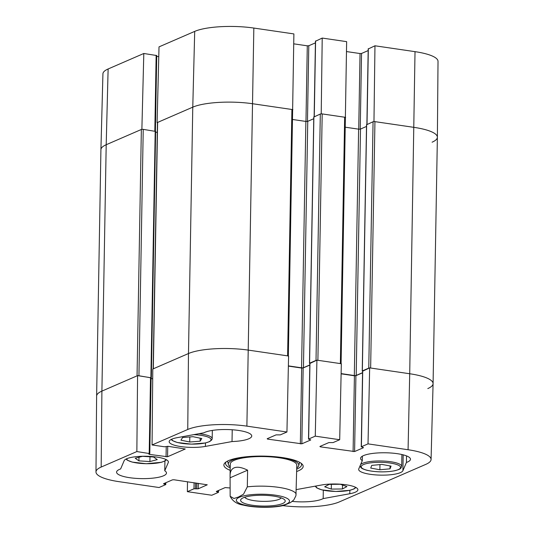 <?xml version="1.0" encoding="UTF-8"?>
<svg xmlns="http://www.w3.org/2000/svg" width="534" height="534" viewBox="0 0 534 534"><rect width="100%" height="100%" fill="white"/><g stroke="black" fill="none" stroke-linecap="round" stroke-linejoin="round"><path stroke-width="0.8" d="M292.625 109.744L293.887 33.922L253.837 28.055A43.675 10.567 -179 0 0 194.703 31.393L159.019 46.879L157.096 122.646L192.774 107.154A44.362 10.733 1 0 1 252.836 103.763L292.886 109.63M157.096 122.646L157.45 122.693M142.364 129.321L141.877 129.248L143.806 53.487L108.122 68.973A43.675 10.567 -179 0 0 102.928 73.819L100.919 149.66A44.362 10.733 1 0 1 106.199 144.734L141.877 129.248M368.333 48.921L374.968 45.79L373.967 121.498L414.017 127.366A44.362 10.733 1 0 1 437.379 137.225A44.362 10.733 1 0 1 432.099 142.198M345.371 117.467L346.639 41.645L322.216 38.068L321.214 113.775L345.638 117.353M293.76 43.841L307.29 45.824L308.792 45.737L315.427 42.86M315.581 41.198L322.216 38.068M346.506 51.564L360.043 53.547L361.545 53.46L368.173 50.583M415.018 51.658L409.711 373.747A44.362 10.733 1 0 1 433.081 383.632A44.362 10.733 -179 0 0 409.711 373.747L370.643 368.026L374.941 121.645L414.017 127.366A44.362 10.733 1 0 1 437.379 137.251L438.02 61.363A43.675 10.567 -179 0 0 415.018 51.658L374.968 45.79M143.806 53.487L156.729 55.543L155.407 131.164M156.716 56.364L158.772 56.671M296.764 467.904A35.224 8.524 -179 0 0 298.693 465.668A35.224 8.524 -179 0 0 279.335 457.164A35.224 8.524 -179 0 0 279.202 457.144M248.156 456.603A35.224 8.524 -179 0 0 228.385 464.44A35.224 8.524 -179 0 0 230.234 466.743M296.737 465.701A33.268 8.05 -179 0 0 278.454 457.671A33.268 8.05 -179 0 0 230.334 464.54M362.706 371.15L369.661 367.879L368.019 443.874L408.069 449.735A43.675 10.567 1 0 1 431.071 459.494A43.675 10.567 1 0 1 425.878 464.34L339.297 501.92A43.675 10.567 1 0 1 282.967 505.638M101.173 467.056L101.901 391.115L106.199 144.734A44.362 10.733 1 0 0 100.919 149.687L96.621 396.061A44.362 10.733 1 0 1 101.901 391.115A44.362 10.733 -179 0 0 96.621 396.088L95.98 471.949A43.675 10.567 1 0 1 101.173 467.056L136.858 451.564L137.578 375.629L101.901 391.115L137.051 375.856L141.356 129.475L106.199 144.734L108.122 68.973M137.578 375.629L151.109 377.772L149.78 453.62L136.858 451.564M151.089 378.599L152.704 378.833M153.158 368.947A1.388 0.334 1 0 1 153.318 368.794L188.475 353.535L152.797 369.021L152.07 444.962L187.754 429.476A43.675 10.567 1 0 1 246.888 426.139L286.938 431.999L288.587 356.011L248.537 350.144A44.362 10.733 -179 0 0 188.475 353.535A44.362 10.733 1 0 1 248.537 350.144L287.612 355.864A1.388 0.334 1 0 1 288.34 356.178M288.367 366.104L301.663 368.053L303.165 367.966L309.8 365.089M309.96 363.427L316.916 360.156L315.267 436.151L339.691 439.722L341.333 363.734L316.916 360.156M341.119 373.827L354.416 375.776L355.918 375.689L362.546 372.812M408.069 449.735L409.711 373.747L369.661 367.879M362.299 460.635A24.951 6.034 1 0 1 360.577 458.379A24.951 6.034 1 0 1 385.628 452.779A24.951 6.034 1 0 1 410.472 459.247A24.951 6.034 1 0 1 406.421 462.457L402.903 470.688A22.181 5.367 1 0 1 379.661 475.113A22.181 5.367 1 0 1 358.668 469.386A22.181 5.367 1 0 1 358.781 468.865L362.299 460.635L362.372 456.183M406.421 462.457L406.534 455.902M232.023 441.558L205.403 446.411A22.181 5.367 1 0 1 181.814 446.718A22.181 5.367 1 0 1 169.158 441.645A22.181 5.367 1 0 1 177.261 437.653L203.888 432.8A24.951 6.034 1 0 1 231.889 429.743A24.951 6.034 1 0 1 251.741 436.004A24.951 6.034 1 0 1 232.023 441.558L232.23 429.77M164.752 470.761A24.951 6.034 1 0 1 166.475 473.017A24.951 6.034 1 0 1 141.423 478.618A24.951 6.034 1 0 1 116.579 472.149A24.951 6.034 1 0 1 120.631 468.939L124.148 460.709A22.181 5.367 1 0 1 147.391 456.276A22.181 5.367 1 0 1 168.384 462.003A22.181 5.367 1 0 1 168.27 462.531L164.752 470.761L164.926 460.982M296.23 489.618L321.648 484.985A22.181 5.367 1 0 1 345.238 484.672A22.181 5.367 1 0 1 357.893 489.751A22.181 5.367 1 0 1 349.79 493.743L323.17 498.596L323.31 490.212M323.17 498.596A24.951 6.034 1 0 1 292.272 501.413M301.022 463.205A37.981 9.191 1 0 1 301.53 464.747A37.981 9.191 1 0 1 296.744 469.099M230.214 467.938A37.981 9.191 1 0 1 225.575 463.419A37.981 9.191 1 0 1 226.136 461.897M296.697 471.495A39.649 9.592 -179 0 0 301.957 463.973A39.649 9.592 -179 0 0 268.375 456.256A39.649 9.592 -179 0 0 228.605 460.582A39.649 9.592 -179 0 0 225.181 462.638A39.649 9.592 -179 0 0 230.167 470.334M95.98 471.949A43.675 10.567 1 0 0 118.982 481.661L159.032 487.522L165.667 484.645L163.537 483.724L172.455 479.852L173.957 479.766L207.265 484.805L198.214 488.804L193.989 488.79L187.361 491.667L187.494 481.748M218.573 490.452L218.413 492.368L211.784 495.245L187.361 491.667M218.546 492.241L216.29 491.447L225.208 487.575L230.02 487.976M368.019 443.874L361.391 446.751L363.514 447.672L354.596 451.544L320.367 446.838L319.913 446.464L328.837 442.593L333.062 442.599L339.691 439.722M315.267 436.151L308.639 439.028L310.761 439.949L301.844 443.821L267.621 439.115L267.167 438.741L276.085 434.87L280.31 434.876L286.938 431.999M152.07 444.962L164.412 446.771L168.07 446.317L185.265 448.994L167.556 456.75L149.447 454.401L148.859 454.154L149.78 453.62M331.287 489.084L324.699 486.788L329.151 484.378L340.332 484.265L346.92 486.561L342.468 488.97L331.287 489.084L331.374 484.358M342.468 488.97L342.534 485.032M371.737 465.381L381.903 464.42L391.062 466.122L390.034 468.819L379.868 469.773L370.709 468.071L371.737 465.381M379.868 469.773L379.954 464.607M390.034 468.819L390.08 465.942M182.608 437.513L193.021 436.699L201.799 438.521L200.143 441.184L189.724 441.998L180.946 440.176L182.608 437.513M189.724 441.998L189.817 436.952M200.143 441.184L200.197 438.187M142.558 456.31L153.532 457.011L157.25 459.62L149.9 461.563L138.92 460.862L135.209 458.252L142.558 456.31M138.92 460.862L138.987 457.251M149.9 461.563L149.981 456.784M138.066 375.702A1.388 0.334 1 0 1 138.933 375.749L143.232 129.368A1.388 0.334 -179 0 0 141.356 129.475M143.232 129.368L155.534 131.404M155.621 132.172L157.283 132.419M153.318 368.794L157.617 122.413A1.388 0.334 -179 0 0 157.457 122.573L153.158 368.867M157.617 122.413L192.774 107.154A44.362 10.733 1 0 1 252.836 103.763L291.911 109.49L287.612 355.864M292.478 109.951A1.388 0.334 -179 0 0 292.639 109.797A1.388 0.334 -179 0 0 291.911 109.49M292.472 119.469L305.875 121.432A1.388 0.334 -179 0 0 307.751 121.325L313.758 118.715M313.885 117.006L320.313 114.029L316.015 360.403A1.388 0.334 1 0 1 316.655 360.27M322.189 113.922L344.657 117.213L340.358 363.587L317.89 360.303L322.189 113.922A1.388 0.334 -179 0 0 320.313 114.029M345.224 117.674A1.388 0.334 -179 0 0 345.391 117.52A1.388 0.334 -179 0 0 344.657 117.213M345.218 127.192L358.621 129.155A1.388 0.334 -179 0 0 360.497 129.048L366.504 126.438M366.631 124.729L373.066 121.752L368.767 368.133A1.388 0.334 1 0 1 369.401 367.993M374.941 121.645A1.388 0.334 -179 0 0 373.066 121.752M316.015 360.403L309.587 363.193L309.827 363.46M368.767 368.133L362.339 370.923L362.579 371.183M340.358 363.587A1.388 0.334 1 0 1 341.086 363.901M151.102 377.838L138.933 375.749M152.704 378.76L151.095 378.519M362.553 372.672L356.198 375.429A1.388 0.334 1 0 1 354.322 375.536L341.119 373.6M309.8 364.949L303.445 367.706A1.388 0.334 1 0 1 301.57 367.813L288.373 365.877M431.071 459.494L433.081 383.652A44.362 10.733 1 0 1 427.801 388.578M230.154 496.286L230.081 475.347C230.174 471.522 231.516 469.026 234.106 467.864C237.31 466.549 241.802 467.317 247.602 470.18L247.309 486.854L243.544 494.17L238.498 497L233.979 498.496L230.154 496.286C232.63 501.246 237.089 504.196 243.537 505.144C253.857 507.721 271.953 508.188 283.554 505.504L290.623 502.527L293.827 499.911L295.936 495.712L296.811 465.201M230.194 477.736L247.602 470.18M281.198 497.868A18.43 4.459 1 0 1 279.215 499.277A18.43 4.459 1 0 1 259.778 501.239A18.43 4.459 1 0 1 244.746 497.234M282.566 503.542A22.308 5.4 -179 0 0 284.542 499.697A22.308 5.4 -179 0 0 263.008 495.265A22.308 5.4 -179 0 0 241.335 498.943A22.308 5.4 -179 0 0 254.751 505.551A22.308 5.4 -179 0 0 282.566 503.542M305.969 121.445L307.29 45.824M307.471 121.405L308.792 45.737M314.266 116.652L315.587 40.944M358.721 129.168L360.043 53.547M360.223 129.128L361.545 53.46M367.018 124.375L368.333 48.667M154.827 131.07L156.148 55.296M187.754 429.476L188.475 353.535L192.774 107.154L194.703 31.393M246.888 426.139L253.837 28.055M402.903 470.688L403.177 454.834M205.403 446.411L205.463 442.966M168.27 462.531L168.29 461.476M349.79 493.743L349.85 490.299M198.314 483.33L198.214 488.804M196.812 483.116L196.712 488.884M195.598 482.936L195.491 488.71M194.096 482.716L193.989 488.79M165.233 482.99L165.213 484.271M163.998 483.524L163.991 484.098M301.663 368.053L300.342 443.901M303.165 367.966L301.844 443.821M267.627 438.541L267.621 439.115M309.96 363.173L308.639 439.028M217.985 490.713L217.959 491.994M216.751 491.247L216.737 491.821M354.416 375.776L353.094 451.624M355.918 375.689L354.596 451.544M320.38 446.264L320.367 446.838M362.713 370.896L361.391 446.751M167.736 446.284L167.556 456.75M166.234 446.544L166.054 456.83M149.453 453.827L149.447 454.401M150.521 377.525L149.2 453.373M355.424 487.228A19.685 4.759 1 0 1 334.538 491.407A19.685 4.759 1 0 1 316.141 485.987M400.487 467.844A19.685 4.759 1 0 1 369.535 470.788A19.685 4.759 1 0 1 372.645 462.624A19.685 4.759 1 0 1 400.487 467.844M360.116 465.648L360.804 467.39C361.278 467.764 361.198 468.598 366.858 470.26C376.223 472.256 385.581 472.41 394.92 470.721C401.228 468.965 399.746 468.832 400.941 468.104L401.695 466.376A20.793 5.033 -179 0 0 383.212 461.049A20.793 5.033 -179 0 0 360.61 464.593M193.735 434.649A19.685 4.759 1 0 1 210.85 440.363A19.685 4.759 1 0 1 190.318 444.081A19.685 4.759 1 0 1 171.714 439.208M171.154 439.475L172.402 440.59L177.348 442.512L191.399 444.134L205.41 442.973L209.655 441.598L211.811 439.869L212.192 438.628A20.793 5.033 -179 0 0 198.948 433.701M165.914 459.48A19.685 4.759 1 0 1 161.155 462.284A19.685 4.759 1 0 1 139.761 463.318A19.685 4.759 1 0 1 126.591 458.793M309.587 363.193L313.885 116.819M362.339 370.923L366.638 124.542M150.895 377.505L155.2 131.124M354.322 375.536L358.621 129.155M356.198 375.429L360.497 129.048M301.57 367.813L305.875 121.432M303.445 367.706L307.751 121.325M247.309 486.854A33.268 8.05 1 0 1 296.15 494.003M239.472 497.234A26.613 6.441 1 0 1 285.543 497.648A26.613 6.441 1 0 1 263.729 507.113A26.613 6.441 1 0 1 239.472 497.234M314.132 116.712L315.454 41.071M366.885 124.435L368.206 48.794M298.693 465.668L299.614 462.324M228.385 464.44L227.577 461.062M165.827 482.729L165.794 484.518M309.833 363.3L308.505 439.148M362.579 371.023L361.258 446.871M315.167 486.167L316.789 487.922L321.735 489.852L335.779 491.474L349.797 490.312L354.035 488.937L355.971 487.515M401.695 466.376L401.902 454.527M212.192 438.628L212.332 430.411M126.031 459.06L127.279 460.174L132.225 462.104L146.269 463.726L161.462 462.284L165.226 460.809L166.468 459.767M288.34 355.971L292.639 109.797M341.092 363.701L345.391 117.52M155.634 131.311L151.336 377.685M362.239 371.01L366.538 124.636M309.486 363.287L313.792 116.913M437.379 137.251L433.081 383.632M230.081 475.347L230.281 464.039"/></g></svg>
